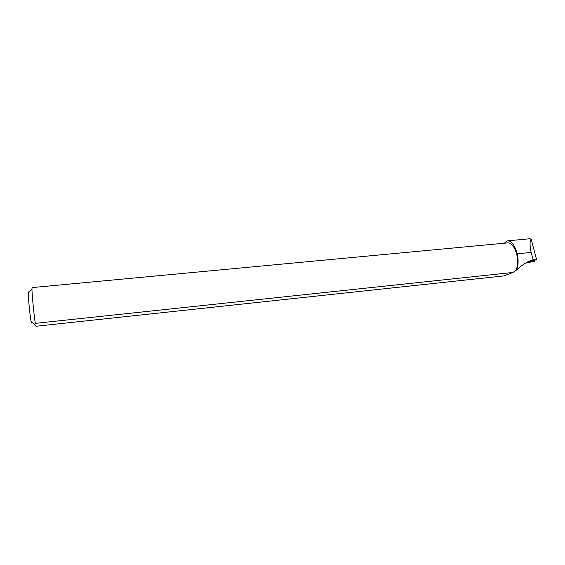 <?xml version="1.0" encoding="UTF-8"?>
<svg xmlns="http://www.w3.org/2000/svg" width="565" height="565" viewBox="0 0 565 565"><rect width="100%" height="100%" fill="white"/><g stroke="black" fill="none" stroke-linecap="round" stroke-linejoin="round"><path stroke-width="0.85" d="M34.705 324.924L36.04 326.252L503.789 275.911L513.006 272.45L35.305 323.364L34.705 324.924M28.674 292.642C28.398 291.469 28.257 291.618 28.25 293.101C28.179 297.642 30.157 317.24 31.131 321.683L31.301 322.424L31.64 322.043M504.39 243.204L506.713 241.093L507.787 240.817C511.636 240.937 514.772 245.267 517.194 253.805C518.592 259.851 518.373 265.282 516.537 270.098L515.93 270.31C520.789 260.578 514.609 241.474 507.243 242.936L32.085 287.592L31.958 289.103C31.951 294.252 34.07 315.976 35.305 323.364M515.93 270.31L513.006 272.45M529.984 260.74L536.51 259.886L533.254 259.681C527.371 261.581 521.799 265.049 516.537 270.098M507.787 240.81L529.779 238.762L531.185 239.108C529.709 241.107 529.688 245.542 531.121 252.428L533.254 259.681M525.457 263.149L534.773 261.277L527.477 261.941M533.303 259.653L533.833 259.568M536.602 259.745L531.185 239.108M531.121 252.428L517.194 253.805M534.306 261.277L534.109 260.338M31.131 321.683L34.719 324.254M28.25 293.101L31.958 289.103M505.435 243.105L506.713 241.093M534.518 260.303L534.765 261.249"/></g></svg>
